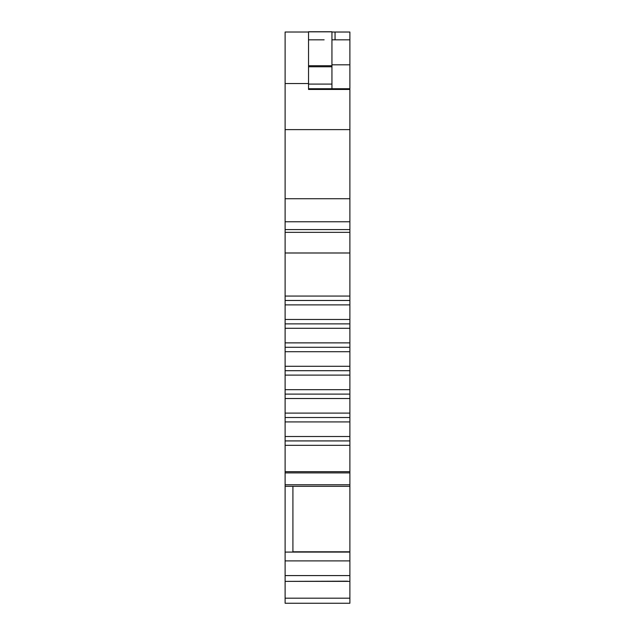 <?xml version="1.0" encoding="UTF-8"?>
<svg xmlns="http://www.w3.org/2000/svg" width="635" height="635" viewBox="0 0 635 635"><rect width="100%" height="100%" fill="white"/><g stroke="black" fill="none" stroke-linecap="round" stroke-linejoin="round"><path stroke-width="0.95" d="M285.115 417.512L285.115 421.926L349.885 421.926L349.885 417.512L285.115 417.512L349.885 417.512L349.885 389.692L285.115 389.692L285.115 394.105L349.885 394.105L349.885 413.099L285.115 413.099L285.115 421.926L349.885 421.926L349.885 398.518L285.115 398.518L285.115 417.512L349.885 417.512L349.885 413.099L285.115 413.099L285.115 440.92L349.885 440.92L349.885 436.507L285.115 436.507L285.115 560.895L349.885 560.895L349.885 552.093L285.115 552.093L285.115 581.374L349.885 581.374L349.885 598.186L285.115 598.186L285.115 581.374L347.543 581.184M285.115 32.02L285.115 83.534L285.115 32.02L308.531 32.02L285.115 32.02L308.531 32.02L285.115 32.02L308.531 32.02L285.115 32.02L285.115 83.534L308.531 83.534L308.531 89.464L349.885 89.464L349.885 221.782L285.115 221.782L285.115 232.347L349.885 232.347L349.885 221.782L349.885 229.584L285.115 229.584L285.115 232.347L349.885 232.347L349.885 229.584L285.115 229.584L285.115 252.992L349.885 252.992L349.885 296.061L285.115 296.061L285.115 300.474L349.885 300.474L349.885 296.061L349.885 304.887L285.115 304.887L285.115 323.882L349.885 323.882L349.885 319.469L285.115 319.469L285.115 347.289L349.885 347.289L349.885 342.876L285.115 342.876L285.115 370.697L349.885 370.697L349.885 366.284L285.115 366.284L285.115 413.099L349.885 413.099M308.531 31.837L308.531 65.722L331.938 65.722L331.938 31.837L308.531 31.837L308.531 65.722L308.531 31.837L331.938 31.837L331.938 65.722L331.938 31.837L308.531 31.837L308.531 32.314M349.885 389.692L349.885 375.11L285.115 375.11L285.115 389.692L349.885 389.692L349.885 370.697L349.885 394.105L285.115 394.105L349.885 394.105L349.885 389.692L285.115 389.692L285.115 398.518L349.885 398.518L285.115 398.518L285.115 413.099M285.115 440.92L285.115 445.333L285.115 440.92L349.885 440.92L349.885 436.507L285.115 436.507L285.115 421.926L349.885 421.926L349.885 436.507L285.115 436.507L285.115 440.92L349.885 440.92L349.885 445.333L349.885 417.512M349.885 366.284L349.885 351.703L285.115 351.703L285.115 366.284L349.885 366.284L349.885 347.289L349.885 370.697L285.115 370.697L349.885 370.697L349.885 366.284L285.115 366.284L285.115 375.11L349.885 375.11L285.115 375.11L285.115 389.692M285.115 445.333L285.115 472.892L349.885 472.892L349.885 445.333L285.115 445.333L285.115 471.686L349.885 471.686L349.885 445.333L285.115 445.333L349.885 445.333L349.885 440.92M285.115 471.686L285.115 472.892L349.885 472.892L349.885 471.686L285.115 471.686L349.885 471.686L349.885 445.333M349.885 342.876L349.885 328.295L285.115 328.295L285.115 342.876L349.885 342.876L349.885 323.882L349.885 347.289L285.115 347.289L349.885 347.289L349.885 342.876L285.115 342.876L285.115 351.703L349.885 351.703L285.115 351.703L285.115 366.284M285.115 472.892L285.115 486.323L349.885 486.323L349.885 472.892L285.115 472.892L285.115 484.775L349.885 484.775L349.885 471.686M349.885 551.871L285.115 552.093L285.115 575.588L349.885 575.588L349.885 581.374L285.115 581.374L349.885 581.374L349.885 598.186L285.115 598.186L285.115 603.25L349.885 603.25L349.885 598.186L349.885 603.25L285.115 603.25L349.885 603.25L285.115 603.25L349.885 603.25L349.885 598.186L285.115 598.186L285.115 581.374L349.885 581.374L349.885 552.093L349.885 552.863L349.885 552.093L292.918 552.093L292.918 486.323L349.885 486.323L349.885 472.892M285.115 484.775L349.885 484.775L285.115 484.775L285.115 486.323L349.885 486.323L349.885 484.775M349.885 319.469L349.885 304.887L285.115 304.887L285.115 319.469L349.885 319.469L349.885 304.887L349.885 323.882L285.115 323.882L349.885 323.882L349.885 319.469L285.115 319.469L285.115 328.295L349.885 328.295L285.115 328.295L285.115 342.876M285.115 560.895L285.115 575.588L349.885 575.588L349.885 560.895L285.115 560.895L349.885 560.895L349.885 552.093M308.531 65.77L308.531 66.762L331.938 66.762L331.938 65.754M331.938 65.786L331.938 88.725L331.938 84.09L308.531 84.09L331.938 84.09L331.938 88.725M308.531 84.169L308.531 66.762L331.938 66.762L331.938 84.09L308.531 84.09M331.938 39.822L349.885 39.822L331.938 39.822L349.885 39.822L349.885 32.028L335.058 32.028L335.058 39.822L331.938 39.822L349.885 39.822L349.885 32.028L335.058 32.028L335.058 39.822L331.938 39.822M308.531 88.725L349.885 88.725L349.885 64.826L331.938 64.826L349.885 64.826L349.885 32.028L335.058 32.028L335.058 39.822M292.918 551.791L349.885 551.791L349.885 486.323L349.885 551.791L349.885 486.323L292.918 486.331L292.918 552.093L285.115 552.093L285.115 486.323L292.918 486.323L292.918 552.093M285.115 232.347L285.115 252.992L349.885 252.992L349.885 232.347L349.885 252.992L349.885 232.347L285.115 232.347L285.115 304.887L349.885 304.887L349.885 296.061L285.115 296.061L285.115 319.469M285.115 300.474L349.885 300.474L285.115 300.474L285.115 304.887M298.387 581.374L299.299 581.374M347.575 581.374L285.115 581.374L349.885 581.374L285.115 581.374L349.885 581.374L349.885 598.186M324.136 39.822L308.531 39.822L324.136 39.822M331.938 32.028L335.058 32.028M308.531 65.786L308.531 66.762L331.938 66.762L331.938 84.09M308.531 74.843L308.531 66.762L308.531 74.843M331.938 64.826L349.885 64.826L349.885 88.781M285.115 83.534L285.115 198.731L349.885 198.731L349.885 221.369M349.885 252.992L349.885 296.061L285.115 296.061L285.115 252.992L349.885 252.992L349.885 296.061M287.258 581.374L349.885 581.374L349.885 560.895M336.613 581.374L339.741 581.374M317.667 581.374L290.703 581.374M285.115 83.844L285.115 129.627L349.885 129.627L349.885 221.782L285.115 221.782L285.115 198.731L349.885 198.731L349.885 89.464L349.885 129.627L285.115 129.627L285.115 221.369M308.531 89.464L349.885 89.464L308.531 89.464M285.115 598.186L285.115 581.374L349.885 581.374L285.115 581.374L349.885 581.374L285.115 581.374L285.115 575.588L349.885 575.588M285.115 86.336L285.115 229.584L349.885 229.584L349.885 221.782L285.115 221.782L285.115 229.584M285.115 394.105L285.115 398.518M349.885 398.518L349.885 394.105M285.115 421.926L285.115 436.507M349.885 436.507L349.885 421.926M285.115 370.697L285.115 375.11M349.885 375.11L349.885 370.697M285.115 347.289L285.115 351.703M349.885 351.703L349.885 347.289M285.115 323.882L285.115 328.295M349.885 328.295L349.885 323.882M349.885 603.25L285.115 603.25M285.115 575.588L285.115 581.374L347.655 581.374M349.885 232.347L349.885 229.584M349.885 88.725L349.885 64.826M349.885 304.887L349.885 300.474M286.679 581.374L336.407 581.374M322.572 581.374L289.568 581.374M285.115 252.992L285.115 296.061M285.115 486.323L285.115 552.093M285.115 129.627L349.885 129.627M285.115 198.731L349.885 198.731M331.938 31.75L308.531 31.75"/></g></svg>
